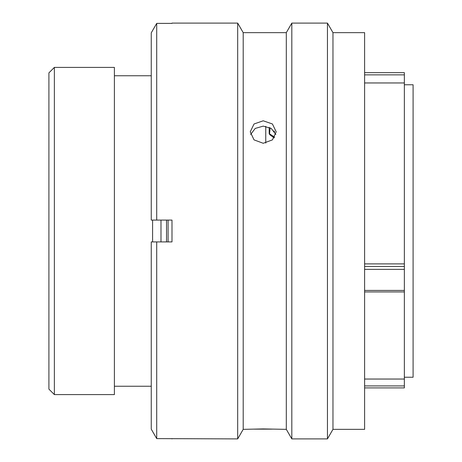 <?xml version="1.0" encoding="UTF-8"?>
<svg xmlns="http://www.w3.org/2000/svg" width="462" height="462" viewBox="0 0 462 462"><rect width="100%" height="100%" fill="white"/><g stroke="black" fill="none" stroke-linecap="round" stroke-linejoin="round"><path stroke-width="0.69" d="M364.61 72.667L404.36 72.667L404.36 74.856L364.61 74.856M48.908 389.137L48.908 72.863L54.366 67.406L54.366 394.594L48.908 389.137M404.36 377.24L413.092 377.24L413.092 84.76L404.36 84.76M265.76 143.058L265.76 126.328M168.087 241.915L168.087 220.085M152.587 241.915L152.587 220.085M151.253 75.756L114.391 75.756M151.253 386.244L114.391 386.244M54.366 394.594L114.391 394.594L114.391 67.406L54.366 67.406M364.61 263.9L404.36 263.9L404.36 379.042L364.61 379.042M404.36 263.9L404.36 74.856M404.36 379.042L404.36 387.884M274.699 137.145L269.173 133.628L269.19 127.327M274.174 137.936L269.814 134.731L269.173 133.628M269.531 134.176L270.154 127.789M166.534 220.085L166.534 241.915M160.99 220.085L160.99 241.915M263.225 120.79L254.048 123.978L250.242 131.826L254.042 139.882L263.225 143.284L272.413 139.882L276.212 131.826L272.413 123.978L263.225 120.79M250.612 134.5L255.22 128.43L263.225 126.12L271.229 128.424L275.843 134.494M332.963 32.652L332.963 429.348L364.61 429.348L364.61 32.652L332.963 32.652L327.448 23.1L327.448 438.9L332.963 429.348M286.307 32.652L286.307 429.348L263.225 428.927L243.203 429.348L243.203 32.652L286.307 32.652L291.822 23.1L291.822 438.9L327.448 438.9M291.822 23.1L327.448 23.1M286.307 429.348L291.822 438.9M243.203 32.652L237.687 23.1L237.687 438.9L243.203 429.348M171.991 23.389L156.71 23.389L156.71 220.085L171.991 220.085L171.991 241.915L156.71 241.915L156.71 438.611L237.687 438.9M171.991 23.1L237.687 23.1M254.002 429.14L272.303 429.134M364.61 65.315L364.61 64.865M364.61 389.737L364.61 379.135M156.71 241.915L151.253 241.915L151.253 429.146L156.71 438.611L151.253 429.146M171.991 438.9L171.991 438.611M151.253 32.854L156.71 23.389L151.253 32.854L151.253 220.085L156.71 220.085M364.61 385.926L404.36 385.926M364.61 266.493L404.36 266.493M364.61 290.436L404.36 290.436M404.36 269.358L364.61 269.358M404.36 82.958L364.61 82.958M364.61 387.907L404.36 387.907M364.61 291.938L404.36 291.938M274.636 132.04L273.995 130.931"/></g></svg>
